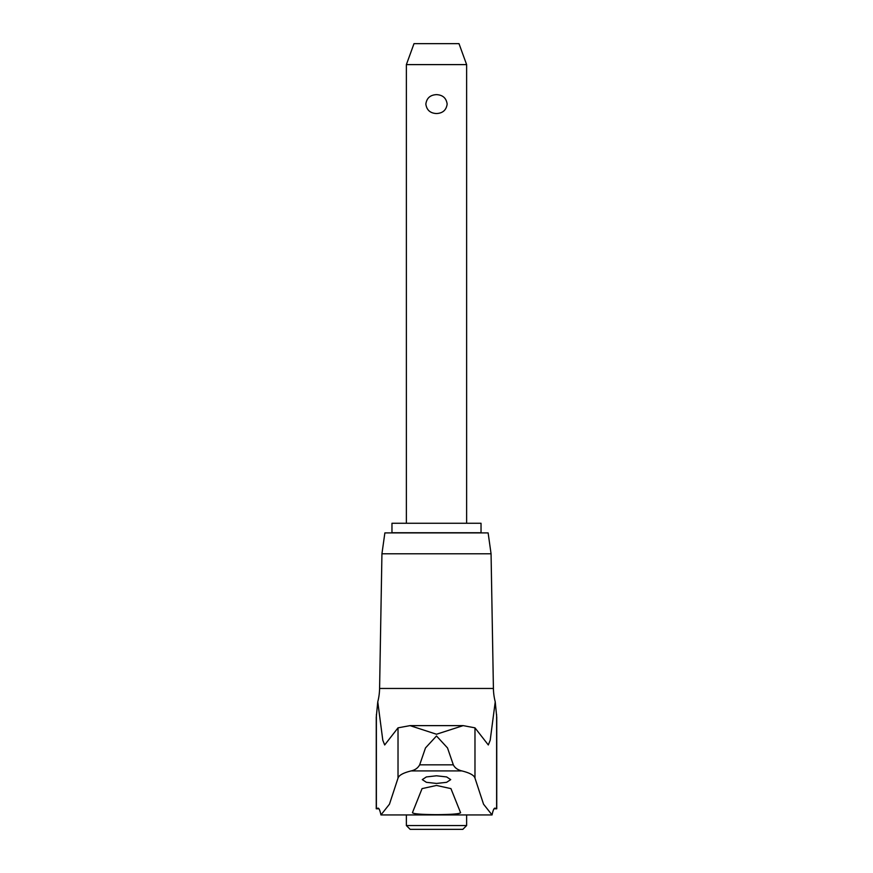 <?xml version="1.0" encoding="UTF-8"?>
<svg xmlns="http://www.w3.org/2000/svg" width="873" height="873" viewBox="0 0 873 873"><rect width="100%" height="100%" fill="white"/><g stroke="black" fill="none" stroke-linecap="round" stroke-linejoin="round"><path stroke-width="1.31" d="M492.056 814.946A138.763 9.396 -90 0 1 495.231 808.191A138.763 9.396 -90 0 1 495.875 808.78L496.748 808.78L496.748 717.246L495.231 701.848L490.2 740.239L488.313 744.964L474.977 727.842L463.17 725.627L436.5 734.237L410.026 725.627L398.023 727.842L384.687 744.964L382.8 740.239L377.769 701.848L376.252 717.246L376.252 808.78L377.125 808.78A138.763 9.396 90 0 1 377.769 808.191A138.763 9.396 90 0 1 380.944 814.946L389.467 804.175L398.023 778.116C398.863 775.279 403.228 772.878 411.139 770.914C415.068 770.041 417.916 768.022 419.673 764.846L425.489 747.932L436.5 735.972L447.511 747.932L453.327 764.846C454.833 767.858 457.681 769.877 461.861 770.914C469.772 772.878 474.148 775.279 474.977 778.116L483.533 804.175L492.056 814.946L380.944 814.946M462.777 725.627L410.223 725.627M436.5 775.791L446.638 776.937L450.719 779.622L446.627 782.306L436.5 783.441L426.373 782.306L422.281 779.622L426.362 776.937L436.5 775.791M460.551 812.665C459.853 813.887 451.832 814.542 436.5 814.651C421.168 814.542 413.147 813.887 412.449 812.665L422.063 788.614L436.5 785.46L450.937 788.614L460.606 812.785M381.938 553.777L384.873 532.901L488.127 532.901L491.062 553.777L381.938 553.777L379.591 688.459A57.531 57.531 0 0 1 377.769 701.848M406.371 825.552L466.629 825.552L462.832 829.35L410.168 829.35L406.371 825.552L406.371 814.946M391.966 523.265L481.034 523.265L481.034 532.748L391.966 532.748L391.966 523.265M406.371 64.613L414.009 43.65L458.991 43.65L466.629 64.613L406.371 64.613L406.371 523.265M436.5 113.545C430.225 113.228 426.679 110.074 425.849 104.083C426.679 98.103 430.225 94.95 436.5 94.633C442.775 94.95 446.321 98.103 447.151 104.083C446.321 110.074 442.775 113.228 436.5 113.545M495.122 701.39L495.231 701.848A57.531 57.531 0 0 1 495.122 701.39A57.531 57.531 0 0 1 493.409 688.459L379.591 688.459M377.125 808.78L378.947 808.78M494.053 808.78L495.875 808.78M461.861 770.914L411.139 770.914M453.327 764.846L419.673 764.846M398.023 727.842L398.023 778.116M376.383 714.54L376.383 808.78M496.617 714.54L496.617 808.78M474.977 727.842L474.977 778.116M410.026 725.627L462.974 725.627M466.629 64.613L466.629 523.265M466.629 814.946L466.629 825.552M491.062 553.777L493.409 688.459"/></g></svg>
